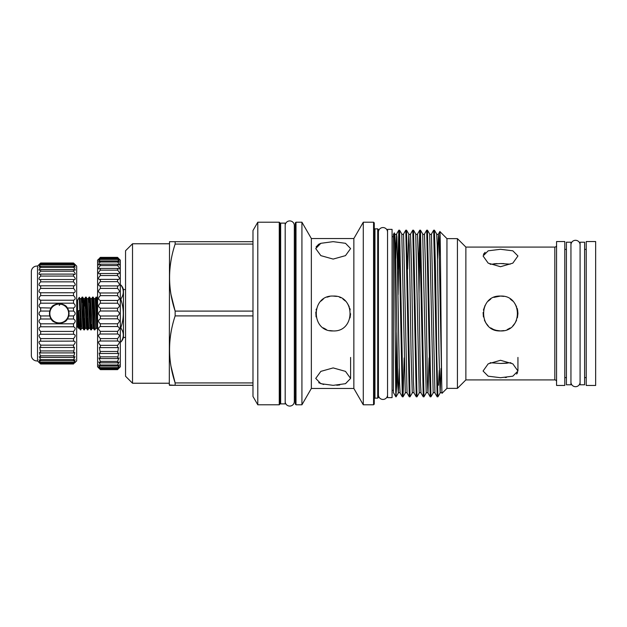 <?xml version="1.0" encoding="UTF-8"?>
<svg xmlns="http://www.w3.org/2000/svg" width="627" height="627" viewBox="0 0 627 627"><rect width="100%" height="100%" fill="white"/><g stroke="black" fill="none" stroke-linecap="round" stroke-linejoin="round"><path stroke-width="0.94" d="M580.085 244.875A4.569 4.569 0 0 0 575.515 240.306A4.569 4.569 0 0 0 570.946 244.875L570.946 244.875M580.085 382.125L580.085 382.125A4.569 4.569 0 0 1 575.515 386.694A4.569 4.569 0 0 1 570.946 382.125M387.549 232.131A4.569 4.569 0 0 0 382.979 227.562A4.569 4.569 0 0 0 378.418 232.131M387.549 394.869L387.549 394.869A4.569 4.569 0 0 1 382.979 399.438A4.569 4.569 0 0 1 378.418 394.869M285.191 401.515L285.191 401.515A4.569 4.569 0 0 0 289.76 406.077A4.569 4.569 0 0 0 294.322 401.515L294.322 225.485A4.569 4.569 0 0 0 289.76 220.923A4.569 4.569 0 0 0 285.191 225.485M570.946 384.798L570.946 242.202L566.416 242.202L566.416 384.798L570.946 384.798M584.615 384.798L584.615 242.202L580.085 242.202L580.085 384.798L584.615 384.798M69.001 313.5A9.766 9.766 0 0 1 59.244 323.266A9.766 9.766 0 0 1 49.478 313.5A9.766 9.766 0 0 1 59.244 303.734A9.766 9.766 0 0 1 67.348 318.986L68.719 315.945L69.025 313.5L68.719 311.055L67.348 308.014L73.531 308.014C75.718 306.736 75.718 305.13 73.531 303.186L73.531 300.223C75.718 299.33 75.718 297.778 73.531 295.576L73.531 292.754L40.394 292.77C38.466 292.064 38.553 290.607 40.661 288.396L40.661 285.794L40.042 285.888C38.474 285.261 38.686 283.913 40.661 281.844L40.661 279.524L39.713 279.752C38.521 279.203 38.835 277.98 40.661 276.068L40.661 274.085L39.438 274.508C38.6 274.038 39.007 272.941 40.661 271.217L40.661 269.618L39.211 270.3C38.702 269.9 39.18 268.936 40.661 267.4L40.661 266.232L39.046 267.212L40.661 264.014L38.952 265.323L40.661 263.011L37.518 266.083A5.58 5.58 0 0 0 31.35 271.46L31.35 355.54A5.58 5.58 0 0 0 37.518 360.917L37.518 266.083M49.831 313.5A9.413 9.413 0 0 0 59.244 322.913A9.413 9.413 0 0 0 68.656 313.5A9.413 9.413 0 0 0 59.244 304.087A9.413 9.413 0 0 0 49.831 313.5M73.531 292.754L73.798 292.77C75.734 292.064 75.64 290.607 73.531 288.396L73.531 285.794L74.158 285.888C75.718 285.261 75.506 283.913 73.531 281.844L73.531 279.524L74.48 279.752C75.671 279.203 75.358 277.98 73.531 276.068L73.531 274.085L74.754 274.508C75.593 274.038 75.185 272.941 73.531 271.217L73.531 269.618L74.981 270.3C75.491 269.9 75.013 268.936 73.531 267.4L73.531 266.232L75.146 267.212L73.531 264.014L75.248 265.323L73.531 263.011L76.674 266.083L76.674 360.917L73.531 363.754C75.718 361.411 75.718 361.152 73.531 362.986L75.146 359.788L73.531 360.768L73.531 359.6L74.981 356.7L73.531 357.382L74.754 352.492L73.531 352.915L74.48 347.248L73.531 347.476L73.531 345.156C75.718 342.593 75.718 341.276 73.531 341.206L73.531 338.604C75.718 336.19 75.718 334.74 73.531 334.246L73.531 331.424C75.718 329.222 75.718 327.678 73.531 326.777L73.531 323.814C75.718 321.87 75.718 320.264 73.531 318.986L67.348 318.986C65.263 324.418 53.217 324.41 51.132 318.986A9.789 9.789 0 0 1 49.76 315.945L51.132 318.986L40.661 318.986L40.661 315.945C38.474 314.315 38.474 312.685 40.661 311.055L40.661 308.014C38.474 306.736 38.474 305.13 40.661 303.186L40.661 300.223C38.474 299.33 38.474 297.778 40.661 295.576L40.661 292.754M40.661 315.945L49.76 315.945L49.76 311.055L40.661 311.055M73.531 285.794L40.661 285.794M73.531 279.524L40.661 279.524M73.531 274.085L40.661 274.085M73.531 269.618L40.661 269.618M73.531 266.232L40.661 266.232M73.531 264.014L40.661 264.014M73.531 263.011L40.661 263.011L73.531 263.011L74.699 264.139M73.531 318.986L73.531 315.945C75.718 314.315 75.718 312.685 73.531 311.055L73.531 308.014M73.798 334.23L40.661 334.246L40.661 331.424C38.474 329.222 38.474 327.678 40.661 326.777L40.661 323.814C38.474 321.87 38.474 320.264 40.661 318.986M74.158 341.112L40.661 341.206L40.661 338.604C38.474 336.19 38.474 334.74 40.661 334.246L40.394 334.23M37.518 360.917L40.661 363.989L73.531 363.754C75.718 361.411 75.718 361.152 73.531 362.986L40.661 362.986L39.046 359.788L40.661 360.768L40.661 359.6L39.211 356.7L40.661 357.382L39.438 352.492L40.661 352.915L39.713 347.248L40.661 347.476L40.661 345.156C38.474 342.593 38.474 341.276 40.661 341.206L40.042 341.112M40.661 363.754C38.474 361.411 38.474 361.152 40.661 362.986C38.474 361.152 38.474 361.411 40.661 363.754M73.531 311.055L68.719 311.055A9.789 9.789 0 0 0 49.76 311.055L51.132 308.014L40.042 307.786M73.531 315.945L68.719 315.945M39.078 314.386L40.042 315.616M73.531 303.186L40.661 303.186M73.531 300.223L40.661 300.223L39.078 299.212M73.531 295.576L40.661 295.576M73.531 288.396L40.661 288.396M73.531 281.844L40.661 281.844M73.531 276.068L40.661 276.068M73.531 271.217L40.661 271.217M73.531 267.4L40.661 267.4M73.531 264.719L40.661 264.719M73.531 263.246L40.661 263.246M73.531 363.989L40.661 363.989M73.531 362.281L40.661 362.281M73.531 360.768L40.661 360.768M74.158 358.91L73.531 359.6L40.661 359.6M73.531 357.382L40.661 357.382M73.531 355.783L40.661 355.783M73.531 352.915L40.661 352.915M73.531 350.932L40.661 350.932L40.042 350.274M73.531 347.476L40.661 347.476M73.531 345.156L40.661 345.156M73.531 338.604L40.661 338.604L40.042 338.031M73.531 331.424L40.661 331.424M73.531 326.777L40.661 326.777M73.531 323.814L40.661 323.814M39.493 264.139L40.661 263.011M39.407 362.782L38.913 362.312M74.785 362.782L75.279 362.312M51.132 308.014C53.217 302.582 65.263 302.59 67.348 308.014M59.244 305.467L60.168 304.134M117.531 257.548L120.321 260.158L120.321 366.842L117.531 369.154C119.929 366.576 119.929 366.286 117.531 368.284L119.318 364.93L117.531 366.058L117.531 365L119.177 361.959L117.531 362.798L117.531 361.387L118.981 357.993L117.531 358.589L118.754 353.119L117.531 353.495L118.479 347.413L117.531 347.624L117.531 345.336C119.929 342.687 119.929 341.276 117.531 341.088L117.531 338.596C119.929 336.127 119.929 334.599 117.531 334.019L117.531 331.362C119.929 329.12 119.929 327.513 117.531 326.549L117.531 323.783C119.929 321.808 119.929 320.154 117.531 318.822L117.531 316C119.929 314.339 119.929 312.669 117.531 311L117.531 308.178C119.929 306.846 119.929 305.192 117.531 303.217L117.531 300.451C119.929 299.487 119.929 297.888 117.531 295.638L117.845 292.997C119.937 292.158 119.835 290.63 117.531 288.404L117.531 285.912L118.174 285.998C119.929 285.246 119.71 283.796 117.531 281.664L117.531 279.376L118.479 279.587C119.89 278.913 119.577 277.565 117.531 275.535L117.531 273.505L118.754 273.881C119.828 273.286 119.42 272.04 117.531 270.151L117.531 268.411L118.981 269.007C119.741 268.481 119.255 267.353 117.531 265.613L117.531 264.202L119.177 265.041C119.639 264.594 119.091 263.583 117.531 262L117.531 260.942L119.318 262.07L117.531 258.716L119.412 260.15L117.531 257.548L100.383 257.548L98.502 260.15L100.383 258.716L98.596 262.07L100.383 260.942L100.383 262C98.823 263.583 98.274 264.594 98.737 265.041L100.383 264.202L100.383 265.613C98.658 267.353 98.173 268.481 98.925 269.007L100.383 268.411L100.383 270.151C98.494 272.04 98.086 273.286 99.16 273.881L100.383 273.505L100.383 275.535C98.337 277.565 98.024 278.913 99.434 279.587L100.383 279.376L100.383 281.664C98.204 283.796 97.984 285.246 99.732 285.998L100.383 285.912L100.383 288.404C98.078 290.63 97.977 292.158 100.061 292.997L100.383 295.638C97.984 297.88 97.984 299.487 100.383 300.451L100.383 303.217C97.984 305.192 97.984 306.846 100.383 308.178L100.383 311C97.984 312.661 97.984 314.331 100.383 316L100.383 318.822C97.984 320.154 97.984 321.808 100.383 323.783L100.383 326.549C97.984 327.513 97.984 329.112 100.383 331.362L100.061 333.995M117.798 334.003L100.383 334.019C97.984 334.599 97.984 336.119 100.383 338.596L100.383 341.088C97.984 341.268 97.984 342.687 100.383 345.336L100.383 347.624L99.434 347.413L100.383 353.495L99.16 353.119L100.383 358.589L98.925 357.993L100.383 361.387L100.383 362.798L98.737 361.959L100.383 365L100.383 366.058L98.596 364.93L100.383 368.284C97.984 366.286 97.984 366.576 100.383 369.154L97.593 366.842L97.593 260.158L100.383 257.548M117.531 258.716L100.383 258.716M117.531 260.942L100.383 260.942M117.531 264.202L100.383 264.202M117.531 268.411L100.383 268.411M117.531 273.505L100.383 273.505M117.531 279.376L100.383 279.376M117.531 285.912L100.383 285.912M117.531 292.981L100.383 292.981M98.463 367.681L100.383 369.624L117.531 369.624L119.451 367.681M119.404 366.85L117.531 368.284L100.383 368.284L98.502 366.85M118.095 341.002L99.732 341.002M120.321 298.82L120.972 298.82C124.044 294.251 124.044 289.674 120.972 285.089L120.321 285.089L120.972 285.089A10.455 10.455 0 0 1 123.456 289.533L123.456 337.467A10.455 10.455 0 0 1 120.972 341.911L120.972 341.911C124.044 337.342 124.044 332.765 120.972 328.18L120.321 328.18M120.972 285.089C124.044 289.658 124.044 294.235 120.972 298.82L120.972 299.769L120.321 299.769M120.321 327.231L120.972 327.231C124.044 318.108 124.044 308.954 120.972 299.769M120.972 327.231L120.972 328.18M125.549 289.533L123.456 289.533M125.549 337.467L123.456 337.467M125.549 376.255L125.549 250.745L132.524 243.77L132.524 383.23L125.549 376.255M169.306 243.77L132.524 243.77M169.306 383.23L132.524 383.23M285.191 403.882L285.191 223.118L280.661 223.118L280.661 403.882L285.191 403.882M556.564 245.345A1.74 1.74 0 0 1 554.824 247.085L465.869 247.085L457.42 238.628L446.957 238.628L439.872 231.543L439.308 255.941M556.564 381.655A1.74 1.74 0 0 0 554.824 379.915L465.869 379.915L465.869 247.085M374.264 398.843A0.698 0.698 0 0 1 374.962 398.145L377.72 398.145L377.72 228.855L374.962 228.855L374.962 398.145M374.264 228.157A0.698 0.698 0 0 0 374.962 228.855M595.65 385.456L595.65 241.544L586.237 241.544L586.237 385.456L595.65 385.456M586.237 249.389L584.615 249.389M566.416 249.389L564.794 249.389M586.237 377.611L584.615 377.611M566.416 377.611L564.794 377.611M564.794 385.456L564.794 241.544L556.564 241.544L556.564 385.456L564.794 385.456M500.511 360.282L512.839 363.856L517.941 371.019L512.823 376.184L500.511 377.713L488.182 376.184L483.072 371.019L488.174 363.856L500.511 360.282M503.928 296.406L500.511 296.069C522.996 294.98 522.996 332.02 500.511 330.931C478.033 332.02 478.001 294.996 500.511 296.069L493.896 297.37M500.511 249.287L512.839 250.824L517.941 255.981L512.823 263.152L500.511 266.718L488.182 263.144L483.072 255.981L488.174 250.824L500.511 249.287M465.869 379.915L457.42 388.372L457.42 238.628M295.301 404.094L295.301 222.906L295.999 222.209L295.999 404.791L295.301 404.094M279.266 222.209L279.963 222.906L279.963 404.094L279.266 404.791L279.266 222.209L257.791 222.209L257.791 404.791L252.979 396.46L252.979 230.54L257.791 222.209M373.567 222.209L374.264 222.906L374.264 404.094L373.567 404.791L373.567 222.209L363.284 222.209L363.284 404.791L353.855 388.458L353.855 238.542L311.353 238.542L301.924 222.209L295.999 222.209M377.72 228.855L378.418 229.553L378.418 397.447L377.72 398.145M169.509 385.315L175.145 385.315L169.306 384.97L169.509 241.685L175.145 241.685L175.145 244.075L252.979 244.075M252.979 385.315L175.145 385.315L175.145 382.925C167.722 360.666 167.722 338.321 175.145 315.898L175.145 311.102C167.722 288.851 167.722 266.506 175.145 244.075M252.979 241.685L169.509 241.685M279.266 404.791L257.791 404.791M353.855 388.458L311.353 388.458L301.924 404.791L301.924 222.209M301.924 404.791L295.999 404.791M311.353 388.458L311.353 238.542M333.164 367.916L345.493 371.372L350.595 378.418L345.485 383.693L333.164 385.346L320.844 383.693L315.734 378.418L320.836 371.372L333.164 367.916M333.164 296.069C355.65 294.98 355.65 332.012 333.164 330.931C310.694 332.02 310.647 295.003 333.164 296.069L336.581 296.406M333.164 241.654L345.493 243.307L350.595 248.582L345.485 255.636L333.164 259.084L320.844 255.636L315.734 248.582L320.836 243.307L333.164 241.654M353.855 238.542L363.284 222.209M373.567 404.791L363.284 404.791M441.032 368.488L440.146 392.972L437.912 396.82L436.745 355.164L435.585 271.836L434.425 230.18L433.688 230.18L437.176 396.82L434.942 392.972L431.454 234.028C431.196 234.592 430.608 234.592 429.691 234.028L427.473 230.195L426.721 230.18L430.208 396.82L427.967 392.972L427.395 381.867L425.67 273.756L424.479 234.028C424.22 234.592 423.633 234.592 422.716 234.028L420.498 230.195L419.745 230.18L423.233 396.82L420.999 392.972L420.427 381.867L418.695 273.756L417.511 234.028C417.253 234.592 416.665 234.592 415.74 234.028L413.53 230.195L412.77 230.18L416.257 396.82L414.024 392.972L413.452 381.867L411.72 273.756L410.536 234.028C410.277 234.592 409.69 234.592 408.773 234.028L407.66 269.093M437.912 396.82L437.176 396.82M434.942 392.972C434.683 392.408 434.096 392.408 433.171 392.972L430.937 396.82L427.449 230.18M430.937 396.82L430.208 396.82M429.08 357.907L427.967 392.972C427.708 392.408 427.12 392.408 426.203 392.972L423.962 396.82L420.482 230.18M423.962 396.82L423.233 396.82M420.999 392.972C420.733 392.408 420.145 392.408 419.228 392.972L416.994 396.82L413.507 230.18M416.994 396.82L416.257 396.82M414.024 392.972C413.765 392.408 413.177 392.408 412.26 392.972L410.019 396.82L406.531 230.18L405.802 230.18L409.29 396.82L407.048 392.972L403.561 234.028C403.302 234.592 402.714 234.592 401.797 234.028L399.579 230.195L398.827 230.18L402.315 396.82L400.081 392.972L399.509 381.867L396.891 236.63L396.593 234.028L395.708 258.512M412.26 392.972L411.069 353.244L409.345 245.133L408.773 234.028L406.531 230.18M410.019 396.82L409.29 396.82M404.172 357.907L403.043 396.82L399.564 230.18M403.043 396.82L402.315 396.82M433.672 230.195L431.454 234.028M426.697 230.195L424.479 234.028M420.114 234.89L419.001 294.619M418.624 269.093L419.745 230.18L417.511 234.028M412.754 230.195L410.536 234.028M405.779 230.195L403.561 234.028M399.195 234.89L398.082 294.619M397.197 357.907L396.648 386.044L395.864 396.82L396.82 332.381M397.706 269.093L398.827 230.18L396.593 234.028C396.335 234.592 395.747 234.592 394.822 234.028L394.438 238.526M457.42 388.372L446.957 388.372L446.957 238.628M395.864 396.82L393.403 392.573L393.403 234.427L394.234 233.009C394.783 227.201 395.316 380.597 395.864 395.159L396.076 396.82M446.957 388.372L442.066 393.239C441.337 398.678 440.601 226.95 439.872 231.543M393.403 236.692L392.079 236.692M393.403 390.307L392.079 390.307M392.079 397.628L392.079 229.372L387.549 229.372L387.549 397.628L392.079 397.628M295.301 230.054L294.322 230.054M295.301 396.946L294.322 396.946M280.661 230.054L279.963 230.054M280.661 396.946L279.963 396.946M320.836 243.307L318.704 244.264M318.657 244.295L316.071 246.952M318.681 382.721L323.689 384.484M329.7 296.414L327.082 297.167M323.234 299.173L320.836 301.179M315.796 311.98L316.071 316.917M323.313 327.882L326.346 329.543M329.645 330.57L333.164 330.931M493.81 263.795L497.078 263.599M485.133 252.313L483.409 254.358M510.206 264.163L500.511 263.536L490.134 264.28M490.753 299.055L488.214 301.14M483.103 312.465L483.417 316.925M484.436 320.24L485.933 323.062M490.659 327.882L493.621 329.512M495.839 330.296L500.511 330.931L503.928 330.594M490.134 362.719L500.511 363.464L510.887 362.719M316.314 309.04L316.071 310.067M485.102 305.341L483.409 310.091M484.412 320.201L485.988 323.148M486.05 323.234L488.174 325.821M493.817 329.598L497.054 330.586M97.593 317.16L96.621 297.135L96.08 297.112L97.593 328.415M94.849 329.888C94.269 330.891 93.682 296.109 93.102 297.112L92.592 297.112C93.172 296.109 93.76 330.891 94.34 329.888L94.873 329.865L95.766 328.321L96.911 328.321L97.796 329.865M95.766 328.321L94.019 298.679L93.102 297.112M91.362 329.888C90.782 330.891 90.194 296.109 89.614 297.112L89.112 297.112C89.692 296.109 90.272 330.891 90.852 329.888L91.385 329.865L92.279 328.321L93.423 328.321L94.309 329.865M92.279 328.321L90.531 298.679L89.614 297.112M87.874 329.888C87.294 330.891 86.714 296.109 86.126 297.112L85.625 297.112C86.205 296.109 86.785 330.891 87.365 329.888L87.898 329.865L88.791 328.321L89.935 328.321L90.821 329.865M88.791 328.321L87.043 298.679L86.126 297.112M84.386 329.888C83.806 330.891 83.226 296.109 82.646 297.112L82.137 297.112C82.717 296.109 83.297 330.891 83.877 329.888L84.418 329.865L85.303 328.321L86.448 328.321L87.341 329.865M85.303 328.321L83.563 298.679L82.646 297.112M96.339 298.82L95.884 308.805M95.61 302.535L96.08 297.112M92.851 298.82L92.396 308.805M91.832 324.465L91.385 329.865M92.122 302.535L92.592 297.112M88.344 324.465L87.898 329.865M87.623 328.18L88.07 318.195M88.642 302.535L89.112 297.112M85.875 298.82L85.429 308.805M84.857 324.465L84.418 329.865M84.136 328.18L84.582 318.195M85.154 302.535L85.625 297.112M81.816 328.321L80.397 329.888L79.3 297.339L80.076 298.679L81.784 328.352L82.96 328.321L83.853 329.865M80.648 328.18L81.095 318.195M81.667 302.535L82.137 297.112M78.43 328.187L78.532 310.765L79.48 328.321L78.43 328.187L77.685 326.886L77.685 300.114L79.284 297.339M78.532 310.765L79.417 310.483M77.685 300.114L76.674 300.114M77.685 326.886L76.674 326.886M80.899 329.888C80.405 330.837 79.919 305.521 79.417 298.86M79.48 328.321L80.397 329.888M507.212 329.59L510.206 327.984M512.847 325.821L514.979 323.226M515.01 323.171L516.585 320.232M517.408 317.756L517.941 313.484L517.604 310.114M500.511 330.931L503.246 330.719M517.518 309.675L517.11 308.186M516.593 306.783L515.002 303.813M514.979 303.781L514.54 303.154M512.682 301.023L510.276 299.063M505.229 377.54L506.467 377.43M516.617 374.06L517.596 372.657M507.251 363.198L500.738 363.464M500.565 263.536L503.92 263.599M350.038 317.881L350.595 313.751M350.203 309.84L349.764 308.17M349.223 306.728L347.656 303.813M345.289 300.976L342.993 299.103M340.579 297.723L339.724 297.347M336.738 385.244L339.724 384.962M345.54 383.677L350.595 378.418L350.595 357.421M120.321 341.911L120.972 341.911L120.321 341.911M438.5 385.252L439.253 370.361M171.03 294.627L175.145 311.102L252.979 311.102M252.979 382.925L175.145 382.925L171.03 366.442M175.145 315.898L252.979 315.898M117.531 318.822L100.383 318.822M117.531 316L100.383 316M117.531 323.783L100.383 323.783M117.531 326.549L100.383 326.549M117.531 331.362L100.383 331.362M117.531 338.596L100.383 338.596M117.531 345.336L100.383 345.336M117.531 347.624L100.383 347.624M117.531 351.465L100.383 351.465M117.531 353.495L100.383 353.495M117.531 356.849L100.383 356.849M117.531 358.589L100.383 358.589M117.531 361.387L100.383 361.387M117.531 362.798L100.383 362.798M117.531 365L100.383 365M117.531 366.058L100.383 366.058M117.531 367.602L100.383 367.602M117.531 369.154L100.383 369.154M117.531 369.452L100.383 369.452M118.574 258.41L117.531 257.376L100.383 257.376L99.34 258.41M117.531 257.846L100.383 257.846M117.531 259.398L100.383 259.398M117.531 262L100.383 262M117.531 265.613L100.383 265.613M117.531 270.151L100.383 270.151M117.531 275.535L100.383 275.535M117.531 281.664L100.383 281.664M117.531 288.404L100.383 288.404M117.531 295.638L100.383 295.638M117.531 300.451L100.383 300.451M117.531 303.217L100.383 303.217M117.531 308.178L100.383 308.178M117.531 311L100.383 311M554.824 379.915L554.824 247.085M80.076 298.679L81.251 298.648L82.96 328.321M84.136 306.658L84.739 298.648L86.448 328.321M87.043 298.679L88.227 298.648L89.935 328.321M90.531 298.679L91.707 298.648L93.423 328.321M94.019 298.679L95.194 298.648L96.911 328.321M96.621 297.135L97.593 299.001M442.066 393.239L441.917 392.972C441.651 392.408 441.063 392.408 440.146 392.972L438.963 353.244L437.231 245.133L436.658 234.028L434.448 230.195M433.171 392.972L429.691 234.028M426.203 392.972L422.716 234.028M419.228 392.972L415.74 234.028M407.048 392.972C406.79 392.408 406.202 392.408 405.285 392.972L401.797 234.028M399.195 368.488L398.31 392.972L397.706 382.337L395.394 245.133L394.822 234.028L394.234 233.009M441.917 392.972L439.033 244.663L438.43 234.028L437.544 258.512M81.22 298.679L82.106 297.135M83.563 298.679L84.708 298.679L85.593 297.135M88.195 298.679L89.081 297.135M91.675 298.679L92.569 297.135M95.163 298.679L96.056 297.135M97.506 298.679L98.008 298.993M517.941 357.421L517.941 371.019M405.285 392.972L403.067 396.805M400.081 392.972C399.814 392.408 399.227 392.408 398.31 392.972L396.099 396.805M439.856 231.551L438.43 234.028C438.171 234.592 437.575 234.592 436.658 234.028"/></g></svg>
